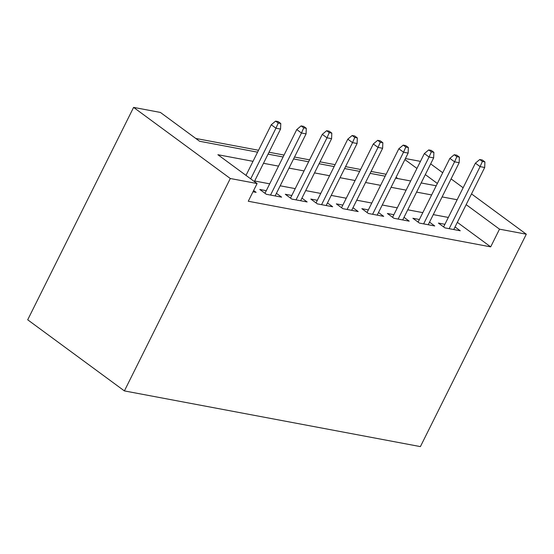<?xml version="1.0" encoding="UTF-8"?>
<svg xmlns="http://www.w3.org/2000/svg" width="554" height="554" viewBox="0 0 554 554"><rect width="100%" height="100%" fill="white"/><g stroke="black" fill="none" stroke-linecap="round" stroke-linejoin="round"><path stroke-width="0.83" d="M405.417 158.541L420.465 161.373M257.582 152.177L199.592 141.263L160.397 112.434L133.604 107.393L27.7 319.797L124.394 390.909L420.396 446.607L526.3 234.203L499.507 229.162L466.163 204.641M386.124 174.268L371.076 171.442M360.606 169.469L345.558 166.636M335.087 164.67L320.039 161.837M309.568 159.864L294.52 157.031M284.05 155.065L269.002 152.232M258.531 150.259L195.77 138.452M444.91 224.308L438.408 223.082L444.938 227.888L460.249 230.769L455.049 226.939M419.392 219.502L412.889 218.283L419.426 223.089L434.731 225.97L429.53 222.14M393.873 214.703L387.371 213.477L393.908 218.283L409.219 221.164L404.011 217.341M368.355 209.904L361.852 208.678L368.389 213.484L383.7 216.365L378.493 212.535M342.836 205.098L336.34 203.872L342.871 208.678L358.182 211.559L352.981 207.736M317.324 200.299L310.822 199.073L317.352 203.879L332.663 206.76L327.462 202.93M291.806 195.493L285.303 194.274L291.833 199.08L307.145 201.961L301.944 198.131M266.287 190.694L259.784 189.468L266.322 194.274L281.626 197.155L276.425 193.332M397.807 178.561L396.068 177.287M253.019 161.325L217.888 154.718L257.091 183.547L248.268 201.247L490.685 246.862L457.341 222.341M448.331 217.445L433.283 214.613M422.813 212.639L407.765 209.807M397.294 207.84L382.253 205.008M371.776 203.034L356.734 200.202M346.264 198.235L331.216 195.403M320.745 193.429L305.697 190.604M295.227 188.63L280.179 185.798M269.708 183.831L254.66 180.999M252.991 191.767L256.114 192.356L253.614 190.521M490.685 246.862L499.507 229.162M257.091 183.547L230.298 178.506L124.394 390.909M526.3 234.203L471.516 193.914M463.137 187.751L451.094 178.894M442.708 172.73L430.666 163.873M437.362 183.464L425.32 174.607M416.94 168.444L404.898 159.587M268.053 154.144L283.094 156.976M293.565 158.95L308.613 161.775M319.083 163.749L334.131 166.581M344.602 168.548L359.65 171.38M370.12 173.354L385.169 176.186M395.639 178.153L410.687 180.985M421.158 182.958L436.206 185.784M133.604 107.393L230.298 178.506M457.154 199.745L442.113 196.912M431.642 194.939L416.594 192.106M406.124 190.14L391.076 187.307M380.605 185.334L365.557 182.501M355.086 180.535L340.038 177.702M329.568 175.729L314.52 172.903M304.049 170.93L289.008 168.097M278.537 166.131L263.489 163.298M278.226 123.03L280.781 123.514L278.163 121.589L275.615 121.111L278.226 123.03L275.954 128.209L280.553 129.075L254.383 181.553M250.706 178.852L275.954 128.209L271.252 124.754L246.004 175.389M275.615 121.111L271.252 124.754M280.553 129.075L280.781 123.514M303.744 127.835L306.293 128.313L303.682 126.395L301.127 125.91L303.744 127.835L301.473 133.015L306.064 133.881L275.13 195.929M270.532 195.07L301.473 133.015L296.771 129.553L264.985 193.298M301.127 125.91L296.771 129.553M306.064 133.881L306.293 128.313M329.263 132.635L331.811 133.119L329.201 131.194L326.645 130.716L329.263 132.635L326.992 137.814L331.583 138.68L300.642 200.735M296.051 199.869L326.992 137.814L322.289 134.359L290.504 198.097M326.645 130.716L322.289 134.359M331.583 138.68L331.811 133.119M354.782 137.44L357.33 137.918L354.719 135.993L352.164 135.515L354.782 137.44L352.51 142.62L357.101 143.479L326.161 205.534M321.569 204.668L352.51 142.62L347.801 139.158L316.022 202.903M352.164 135.515L347.801 139.158M357.101 143.479L357.33 137.918M380.293 142.239L382.849 142.717L380.231 140.799L377.683 140.321L380.293 142.239L378.029 147.419L382.62 148.285L351.679 210.34M347.088 209.474L378.029 147.419L373.32 143.957L341.541 207.702M377.683 140.321L373.32 143.957M382.62 148.285L382.849 142.717M405.812 147.039L408.367 147.523L405.75 145.598L403.201 145.12L405.812 147.039L403.541 152.218L408.139 153.084L377.198 215.139M372.607 214.273L403.541 152.218L398.838 148.763L367.06 212.501M403.201 145.12L398.838 148.763M408.139 153.084L408.367 147.523M431.331 151.844L433.886 152.322L431.268 150.404L428.72 149.919L431.331 151.844L429.059 157.024L433.657 157.89L402.716 219.945M398.125 219.079L429.059 157.024L424.357 153.562L392.578 217.306M428.72 149.919L424.357 153.562M433.657 157.89L433.886 152.322M456.849 156.643L459.398 157.128L456.787 155.203L454.238 154.725L456.849 156.643L454.578 161.823L459.169 162.689L428.235 224.744M423.637 223.878L454.578 161.823L449.876 158.368L418.097 222.106M454.238 154.725L449.876 158.368M459.169 162.689L459.398 157.128M482.368 161.449L484.916 161.927L482.305 160.009L479.75 159.524L482.368 161.449L480.096 166.629L484.688 167.488L453.747 229.543M449.156 228.684L480.096 166.629L475.394 163.167L443.609 226.911M479.75 159.524L475.394 163.167M484.688 167.488L484.916 161.927"/></g></svg>
